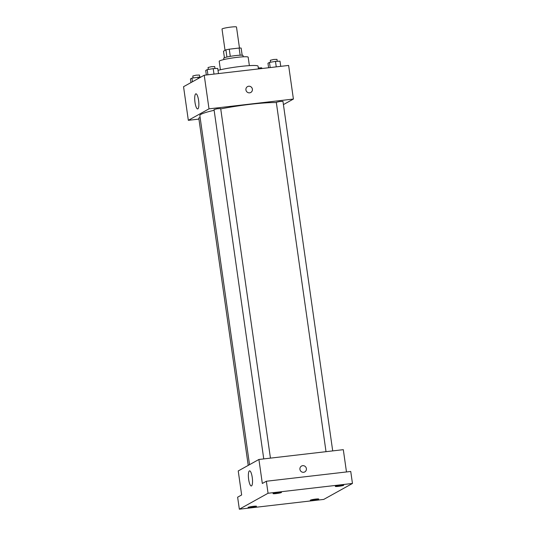 <?xml version="1.0" encoding="UTF-8"?>
<svg xmlns="http://www.w3.org/2000/svg" width="536" height="536" viewBox="0 0 536 536"><rect width="100%" height="100%" fill="white"/><g stroke="black" fill="none" stroke-linecap="round" stroke-linejoin="round"><path stroke-width="0.8" d="M239.478 48.032L236.49 27.008A7.316 0.73 171.9 0 0 229.147 27.316A7.316 0.73 171.9 0 0 222.011 29.071L225.04 50.351M224.423 57.741L223.499 51.208L225.911 49.861A9.44 0.938 171.9 0 1 229.254 49.185L239.123 48.046A9.44 0.938 171.9 0 1 241.153 48.099L242.165 55.215M223.887 59.556L223.693 58.23A9.749 0.972 -8.1 0 1 233.214 55.898A9.749 0.972 -8.1 0 1 243.002 55.483L243.19 56.809M226.936 57.03L225.911 49.861M240.141 55.201L239.123 48.046M230.279 56.36L229.254 49.185M220.41 69.754L219.211 61.318A14.626 1.454 -8.1 0 1 233.488 57.814A14.626 1.454 -8.1 0 1 248.175 57.198L249.374 65.633M218.011 70.33A23.162 2.305 -8.1 0 1 243.15 66.156A23.162 2.305 -8.1 0 1 258.071 66.203L258.459 68.93M198.936 119.093L188.33 120.325L183.547 86.705L204.223 75.228L288.623 65.432L293.406 99.053L283.417 104.6M276.341 102.597A41.44 4.127 171.9 0 0 220.732 108.895M214.139 110.295A41.44 4.127 171.9 0 0 199.841 115.528L249.528 464.672M188.33 120.325L209.007 108.848L293.406 99.053M270.439 458.126L220.691 108.594L217.315 108.734L214.031 109.538L263.752 458.903M332.709 450.903L282.961 101.371L279.584 101.512L276.301 102.316L326.022 451.68M248.222 465.402L198.776 118.007L200.129 117.545M209.007 108.848L204.223 75.228M194.997 102.376A7.618 1.91 83.4 0 1 195.915 93.807A7.618 1.91 83.4 0 1 198.682 101.157A7.618 1.91 83.4 0 1 197.67 108.942A7.618 1.91 83.4 0 1 194.997 102.376M247.525 86.611A3.35 3.229 -119 0 1 252.235 88.554A3.35 3.229 -119 0 1 246.332 91.107A3.35 3.229 -119 0 1 248.684 86.236A3.35 3.229 -119 0 1 250.781 92.473M239.344 509.2L268.054 493.254L352.453 483.465L323.744 499.411L239.344 509.2L237.629 497.194L241.649 494.963L238.232 470.943L258.908 459.466L343.308 449.671L346.477 471.948M352.453 483.465L350.745 471.459L266.345 481.248L268.054 493.254M258.908 459.466L262.325 483.479L266.345 481.248M248.657 479.412A7.618 1.91 83.4 0 1 249.575 470.849A7.618 1.91 83.4 0 1 252.342 478.192A7.618 1.91 83.4 0 1 251.33 485.978A7.618 1.91 83.4 0 1 248.657 479.412M301.527 466.045A3.35 3.229 -119 0 1 306.237 467.988A3.35 3.229 -119 0 1 300.334 470.548A3.35 3.229 -119 0 1 302.686 465.677A3.35 3.229 -119 0 1 304.783 471.908M281.36 492.53A4.268 0.422 -8.1 0 1 276.777 493.502A4.268 0.422 -8.1 0 1 273.025 493.609A4.268 0.422 -8.1 0 1 273.146 493.482A4.268 0.422 -8.1 0 1 277.728 492.517A4.268 0.422 -8.1 0 1 281.48 492.403A4.268 0.422 -8.1 0 1 281.36 492.53M256.382 506.406A4.268 0.422 -8.1 0 1 251.799 507.371A4.268 0.422 -8.1 0 1 248.047 507.485A4.268 0.422 -8.1 0 1 248.168 507.358A4.268 0.422 -8.1 0 1 252.751 506.386A4.268 0.422 -8.1 0 1 256.503 506.279A4.268 0.422 -8.1 0 1 256.382 506.406M318.645 499.177A4.268 0.422 -8.1 0 1 314.062 500.148A4.268 0.422 -8.1 0 1 310.31 500.256A4.268 0.422 -8.1 0 1 310.431 500.135A4.268 0.422 -8.1 0 1 315.021 499.163A4.268 0.422 -8.1 0 1 318.773 499.056A4.268 0.422 -8.1 0 1 318.645 499.177M343.63 485.308A4.268 0.422 -8.1 0 1 339.04 486.279A4.268 0.422 -8.1 0 1 335.288 486.387A4.268 0.422 -8.1 0 1 335.415 486.259A4.268 0.422 -8.1 0 1 339.998 485.288A4.268 0.422 -8.1 0 1 343.75 485.18A4.268 0.422 -8.1 0 1 343.63 485.308M190.97 82.584L190.448 78.939L191.942 78.109L201.121 76.943M198.173 78.584L197.965 77.084M192.458 81.753L191.942 78.109M199.74 77.003L199.459 75.033L196.082 75.181L192.799 75.985L193.074 77.914M206.34 74.98L205.703 70.471L207.191 69.64L213.214 68.615L217.743 68.414L218.474 73.573M213.991 74.089L213.214 68.615M207.928 74.792L207.191 69.64M214.99 68.534L214.708 66.564L211.331 66.712L208.048 67.516L208.323 69.446M261.829 68.541L261.729 67.811L258.325 67.958M268.61 67.757L267.966 63.241L269.461 62.417L275.484 61.392L280.013 61.191L280.743 66.343M276.261 66.866L275.484 61.392M270.191 67.57L269.461 62.417M277.259 61.312L276.978 59.342L273.601 59.483L270.318 60.293L270.593 62.223"/></g></svg>
